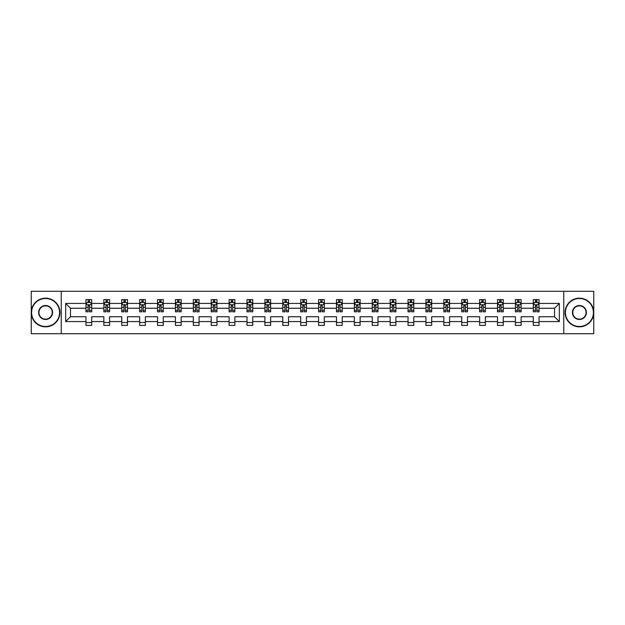 <?xml version="1.0" encoding="UTF-8"?>
<svg xmlns="http://www.w3.org/2000/svg" width="625" height="625" viewBox="0 0 625 625"><rect width="100%" height="100%" fill="white"/><g stroke="black" fill="none" stroke-linecap="round" stroke-linejoin="round"><path stroke-width="0.94" d="M563.758 291.281L31.25 291.281L31.25 333.719L593.75 333.719L593.75 291.281L563.758 291.281L563.758 333.719M539.039 321.562L539.039 316.742L554.523 316.742L559.336 321.562L539.039 321.562L539.039 325.406L533.305 325.406L533.305 321.562L521.141 321.562L521.141 325.406L515.406 325.406L515.406 321.562L503.25 321.562L503.25 325.406L497.516 325.406L497.516 321.562L485.359 321.562L485.359 325.406L479.625 325.406L479.625 321.562L467.461 321.562L467.461 325.406L461.727 325.406L461.727 321.562L449.57 321.562L449.57 325.406L443.836 325.406L443.836 321.562L431.672 321.562L431.672 325.406L425.938 325.406L425.938 321.562L413.781 321.562L413.781 325.406L408.047 325.406L408.047 321.562L395.891 321.562L395.891 325.406L390.156 325.406L390.156 321.562L377.992 321.562L377.992 325.406L372.258 325.406L372.258 321.562L360.102 321.562L360.102 325.406L354.367 325.406L354.367 321.562L342.211 321.562L342.211 325.406L336.477 325.406L336.477 321.562L324.312 321.562L324.312 325.406L318.578 325.406L318.578 321.562L306.422 321.562L306.422 325.406L300.688 325.406L300.688 321.562L288.523 321.562L288.523 325.406L282.789 325.406L282.789 321.562L270.633 321.562L270.633 325.406L264.898 325.406L264.898 321.562L252.742 321.562L252.742 325.406L247.008 325.406L247.008 321.562L234.844 321.562L234.844 325.406L229.109 325.406L229.109 321.562L216.953 321.562L216.953 325.406L211.219 325.406L211.219 321.562L199.062 321.562L199.062 325.406L193.328 325.406L193.328 321.562L181.164 321.562L181.164 325.406L175.43 325.406L175.43 321.562L163.273 321.562L163.273 325.406L157.539 325.406L157.539 321.562L145.375 321.562L145.375 325.406L139.641 325.406L139.641 321.562L127.484 321.562L127.484 325.406L121.75 325.406L121.75 321.562L109.594 321.562L109.594 325.406L103.859 325.406L103.859 321.562L91.695 321.562L91.695 325.406L85.961 325.406L85.961 321.562L65.664 321.562L65.664 303.438L85.961 303.438L85.961 299.594L91.695 299.594L91.695 303.438L103.859 303.438L103.859 299.594L109.594 299.594L109.594 303.438L121.75 303.438L121.75 299.594L127.484 299.594L127.484 303.438L139.641 303.438L139.641 299.594L145.375 299.594L145.375 303.438L157.539 303.438L157.539 299.594L163.273 299.594L163.273 303.438L175.43 303.438L175.43 299.594L181.164 299.594L181.164 303.438L193.328 303.438L193.328 299.594L199.062 299.594L199.062 303.438L211.219 303.438L211.219 299.594L216.953 299.594L216.953 303.438L229.109 303.438L229.109 299.594L234.844 299.594L234.844 303.438L247.008 303.438L247.008 299.594L252.742 299.594L252.742 303.438L264.898 303.438L264.898 299.594L270.633 299.594L270.633 303.438L282.789 303.438L282.789 299.594L288.523 299.594L288.523 303.438L300.688 303.438L300.688 299.594L306.422 299.594L306.422 303.438L318.578 303.438L318.578 299.594L324.312 299.594L324.312 303.438L336.477 303.438L336.477 299.594L342.211 299.594L342.211 303.438L354.367 303.438L354.367 299.594L360.102 299.594L360.102 303.438L372.258 303.438L372.258 299.594L377.992 299.594L377.992 303.438L390.156 303.438L390.156 299.594L395.891 299.594L395.891 303.438L408.047 303.438L408.047 299.594L413.781 299.594L413.781 303.438L425.938 303.438L425.938 299.594L431.672 299.594L431.672 303.438L443.836 303.438L443.836 299.594L449.57 299.594L449.57 303.438L461.727 303.438L461.727 299.594L467.461 299.594L467.461 303.438L479.625 303.438L479.625 299.594L485.359 299.594L485.359 303.438L497.516 303.438L497.516 299.594L503.25 299.594L503.25 303.438L515.406 303.438L515.406 299.594L521.141 299.594L521.141 303.438L533.305 303.438L533.305 299.594L539.039 299.594L539.039 303.438L559.336 303.438L559.336 321.562M61.242 333.719L61.242 291.281M533.305 303.438L533.305 308.258L521.141 308.258L521.141 303.438M521.141 321.562L521.141 316.742L533.305 316.742L533.305 321.562M515.406 303.438L515.406 308.258L503.25 308.258L503.25 303.438M503.25 321.562L503.25 316.742L515.406 316.742L515.406 321.562M497.516 303.438L497.516 308.258L485.359 308.258L485.359 303.438M485.359 321.562L485.359 316.742L497.516 316.742L497.516 321.562M479.625 303.438L479.625 308.258L467.461 308.258L467.461 303.438M467.461 321.562L467.461 316.742L479.625 316.742L479.625 321.562M461.727 303.438L461.727 308.258L449.57 308.258L449.57 303.438M449.57 321.562L449.57 316.742L461.727 316.742L461.727 321.562M443.836 303.438L443.836 308.258L431.672 308.258L431.672 303.438M431.672 321.562L431.672 316.742L443.836 316.742L443.836 321.562M425.938 303.438L425.938 308.258L413.781 308.258L413.781 303.438M413.781 321.562L413.781 316.742L425.938 316.742L425.938 321.562M408.047 303.438L408.047 308.258L395.891 308.258L395.891 303.438M395.891 321.562L395.891 316.742L408.047 316.742L408.047 321.562M390.156 303.438L390.156 308.258L377.992 308.258L377.992 303.438M377.992 321.562L377.992 316.742L390.156 316.742L390.156 321.562M372.258 303.438L372.258 308.258L360.102 308.258L360.102 303.438M360.102 321.562L360.102 316.742L372.258 316.742L372.258 321.562M354.367 303.438L354.367 308.258L342.211 308.258L342.211 303.438M342.211 321.562L342.211 316.742L354.367 316.742L354.367 321.562M336.477 303.438L336.477 308.258L324.312 308.258L324.312 303.438M324.312 321.562L324.312 316.742L336.477 316.742L336.477 321.562M318.578 303.438L318.578 308.258L306.422 308.258L306.422 303.438M306.422 321.562L306.422 316.742L318.578 316.742L318.578 321.562M300.688 303.438L300.688 308.258L288.523 308.258L288.523 303.438M288.523 321.562L288.523 316.742L300.688 316.742L300.688 321.562M282.789 303.438L282.789 308.258L270.633 308.258L270.633 303.438M270.633 321.562L270.633 316.742L282.789 316.742L282.789 321.562M264.898 303.438L264.898 308.258L252.742 308.258L252.742 303.438M252.742 321.562L252.742 316.742L264.898 316.742L264.898 321.562M247.008 303.438L247.008 308.258L234.844 308.258L234.844 303.438M234.844 321.562L234.844 316.742L247.008 316.742L247.008 321.562M229.109 303.438L229.109 308.258L216.953 308.258L216.953 303.438M216.953 321.562L216.953 316.742L229.109 316.742L229.109 321.562M211.219 303.438L211.219 308.258L199.062 308.258L199.062 303.438M199.062 321.562L199.062 316.742L211.219 316.742L211.219 321.562M193.328 303.438L193.328 308.258L181.164 308.258L181.164 303.438M181.164 321.562L181.164 316.742L193.328 316.742L193.328 321.562M175.43 303.438L175.43 308.258L163.273 308.258L163.273 303.438M163.273 321.562L163.273 316.742L175.43 316.742L175.43 321.562M157.539 303.438L157.539 308.258L145.375 308.258L145.375 303.438M145.375 321.562L145.375 316.742L157.539 316.742L157.539 321.562M139.641 303.438L139.641 308.258L127.484 308.258L127.484 303.438M127.484 321.562L127.484 316.742L139.641 316.742L139.641 321.562M121.75 303.438L121.75 308.258L109.594 308.258L109.594 303.438M109.594 321.562L109.594 316.742L121.75 316.742L121.75 321.562M103.859 303.438L103.859 308.258L91.695 308.258L91.695 303.438M91.695 321.562L91.695 316.742L103.859 316.742L103.859 321.562M85.961 303.438L85.961 308.258L70.477 308.258L70.477 316.742L85.961 316.742L85.961 321.562M65.664 303.438L70.477 308.258M554.523 316.742L554.523 308.258L539.039 308.258L539.039 303.438M535.484 302.461L536.859 302.461M517.586 302.461L518.961 302.461M499.695 302.461L501.07 302.461M481.797 302.461L483.18 302.461M463.906 302.461L465.281 302.461M446.016 302.461L447.391 302.461M428.117 302.461L429.5 302.461M410.227 302.461L411.602 302.461M392.336 302.461L393.711 302.461M374.438 302.461L375.812 302.461M356.547 302.461L357.922 302.461M338.648 302.461L340.031 302.461M320.758 302.461L322.133 302.461M302.867 302.461L304.242 302.461M284.969 302.461L286.352 302.461M267.078 302.461L268.453 302.461M249.187 302.461L250.563 302.461M231.289 302.461L232.664 302.461M213.398 302.461L214.773 302.461M195.5 302.461L196.883 302.461M177.609 302.461L178.984 302.461M159.719 302.461L161.094 302.461M141.82 302.461L143.203 302.461M123.93 302.461L125.305 302.461M106.039 302.461L107.414 302.461M88.141 302.461L89.516 302.461M85.961 322.539L91.695 322.539M103.859 322.539L109.594 322.539M121.75 322.539L127.484 322.539M139.641 322.539L145.375 322.539M157.539 322.539L163.273 322.539M175.43 322.539L181.164 322.539M193.328 322.539L199.062 322.539M211.219 322.539L216.953 322.539M229.109 322.539L234.844 322.539M247.008 322.539L252.742 322.539M264.898 322.539L270.633 322.539M282.789 322.539L288.523 322.539M300.688 322.539L306.422 322.539M318.578 322.539L324.312 322.539M336.477 322.539L342.211 322.539M354.367 322.539L360.102 322.539M372.258 322.539L377.992 322.539M390.156 322.539L395.891 322.539M408.047 322.539L413.781 322.539M425.938 322.539L431.672 322.539M443.836 322.539L449.57 322.539M461.727 322.539L467.461 322.539M479.625 322.539L485.359 322.539M497.516 322.539L503.25 322.539M515.406 322.539L521.141 322.539M533.305 322.539L539.039 322.539M70.477 316.742L65.664 321.562M559.336 303.438L554.523 308.258M89.516 301.086L88.141 301.086M87.039 302.656L85.961 302.656L85.961 299.594L88.141 299.594L88.141 302.523M85.961 310.375L85.961 311.812L88.141 311.812L88.141 310.375L85.961 310.375L85.961 308.258M91.695 308.258L91.695 311.812L89.516 311.812L89.516 305.672L88.141 305.672L88.141 310.375M90.617 302.656L91.695 302.656L91.695 299.594L89.516 299.594L89.516 302.523M91.695 304.812L90.555 302.523L87.109 302.523L85.961 304.812M45.586 298.508A13.992 13.992 0 0 0 31.594 312.5A13.992 13.992 0 0 0 45.586 326.492A13.992 13.992 0 0 0 59.578 312.5A13.992 13.992 0 0 0 45.586 298.508M45.586 326.836A14.336 14.336 0 0 1 31.25 312.5A14.336 14.336 0 0 1 45.586 298.164A14.336 14.336 0 0 1 59.922 312.5A14.336 14.336 0 0 1 45.586 326.836M45.586 305.5A7 7 0 0 1 52.586 312.5A7 7 0 0 1 45.586 319.5A7 7 0 0 1 38.594 312.5A7 7 0 0 1 45.586 305.5M45.586 319.156A6.656 6.656 0 0 0 52.242 312.5A6.656 6.656 0 0 0 45.586 305.844A6.656 6.656 0 0 0 38.938 312.5A6.656 6.656 0 0 0 45.586 319.156M579.414 298.508A13.992 13.992 0 0 0 565.422 312.5A13.992 13.992 0 0 0 579.414 326.492A13.992 13.992 0 0 0 593.406 312.5A13.992 13.992 0 0 0 579.414 298.508M579.414 326.836A14.336 14.336 0 0 1 565.078 312.5A14.336 14.336 0 0 1 579.414 298.164A14.336 14.336 0 0 1 593.75 312.5A14.336 14.336 0 0 1 579.414 326.836M579.414 305.5A7 7 0 0 1 586.406 312.5A7 7 0 0 1 579.414 319.5A7 7 0 0 1 572.414 312.5A7 7 0 0 1 579.414 305.5M579.414 319.156A6.656 6.656 0 0 0 586.062 312.5A6.656 6.656 0 0 0 579.414 305.844A6.656 6.656 0 0 0 572.758 312.5A6.656 6.656 0 0 0 579.414 319.156M107.414 301.086L106.039 301.086M104.938 302.656L103.859 302.656L103.859 299.594L106.039 299.594L106.039 302.523M103.859 310.375L103.859 311.812L106.039 311.812L106.039 310.375L103.859 310.375L103.859 308.258M109.594 308.258L109.594 311.812L107.414 311.812L107.414 305.672L106.039 305.672L106.039 310.375M108.516 302.656L109.594 302.656L109.594 299.594L107.414 299.594L107.414 302.523M109.594 304.812L108.445 302.523L105 302.523L103.859 304.812M125.305 301.086L123.93 301.086M122.828 302.656L121.75 302.656L121.75 299.594L123.93 299.594L123.93 302.523M121.75 310.375L121.75 311.812L123.93 311.812L123.93 310.375L121.75 310.375L121.75 308.258M127.484 308.258L127.484 311.812L125.305 311.812L125.305 305.672L123.93 305.672L123.93 310.375M126.406 302.656L127.484 302.656L127.484 299.594L125.305 299.594L125.305 302.523M127.484 304.812L126.336 302.523L122.898 302.523L121.75 304.812M143.203 301.086L141.82 301.086M140.719 302.656L139.641 302.656L139.641 299.594L141.82 299.594L141.82 302.523M139.641 310.375L139.641 311.812L141.82 311.812L141.82 310.375L139.641 310.375L139.641 308.258M145.375 308.258L145.375 311.812L143.203 311.812L143.203 305.672L141.82 305.672L141.82 310.375M144.297 302.656L145.375 302.656L145.375 299.594L143.203 299.594L143.203 302.523M145.375 304.812L144.234 302.523L140.789 302.523L139.641 304.812M161.094 301.086L159.719 301.086M158.617 302.656L157.539 302.656L157.539 299.594L159.719 299.594L159.719 302.523M157.539 310.375L157.539 311.812L159.719 311.812L159.719 310.375L157.539 310.375L157.539 308.258M163.273 308.258L163.273 311.812L161.094 311.812L161.094 305.672L159.719 305.672L159.719 310.375M162.195 302.656L163.273 302.656L163.273 299.594L161.094 299.594L161.094 302.523M163.273 304.812L162.125 302.523L158.688 302.523L157.539 304.812M178.984 301.086L177.609 301.086M176.508 302.656L175.43 302.656L175.43 299.594L177.609 299.594L177.609 302.523M175.43 310.375L175.43 311.812L177.609 311.812L177.609 310.375L175.43 310.375L175.43 308.258M181.164 308.258L181.164 311.812L178.984 311.812L178.984 305.672L177.609 305.672L177.609 310.375M180.086 302.656L181.164 302.656L181.164 299.594L178.984 299.594L178.984 302.523M181.164 304.812L180.016 302.523L176.578 302.523L175.43 304.812M196.883 301.086L195.5 301.086M194.406 302.656L193.328 302.656L193.328 299.594L195.5 299.594L195.5 302.523M193.328 310.375L193.328 311.812L195.5 311.812L195.5 310.375L193.328 310.375L193.328 308.258M199.062 308.258L199.062 311.812L196.883 311.812L196.883 305.672L195.5 305.672L195.5 310.375M197.984 302.656L199.062 302.656L199.062 299.594L196.883 299.594L196.883 302.523M199.062 304.812L197.914 302.523L194.469 302.523L193.328 304.812M214.773 301.086L213.398 301.086M212.297 302.656L211.219 302.656L211.219 299.594L213.398 299.594L213.398 302.523M211.219 310.375L211.219 311.812L213.398 311.812L213.398 310.375L211.219 310.375L211.219 308.258M216.953 308.258L216.953 311.812L214.773 311.812L214.773 305.672L213.398 305.672L213.398 310.375M215.875 302.656L216.953 302.656L216.953 299.594L214.773 299.594L214.773 302.523M216.953 304.812L215.805 302.523L212.367 302.523L211.219 304.812M232.664 301.086L231.289 301.086M230.188 302.656L229.109 302.656L229.109 299.594L231.289 299.594L231.289 302.523M229.109 310.375L229.109 311.812L231.289 311.812L231.289 310.375L229.109 310.375L229.109 308.258M234.844 308.258L234.844 311.812L232.664 311.812L232.664 305.672L231.289 305.672L231.289 310.375M233.766 302.656L234.844 302.656L234.844 299.594L232.664 299.594L232.664 302.523M234.844 304.812L233.703 302.523L230.258 302.523L229.109 304.812M250.563 301.086L249.187 301.086M248.086 302.656L247.008 302.656L247.008 299.594L249.187 299.594L249.187 302.523M247.008 310.375L247.008 311.812L249.187 311.812L249.187 310.375L247.008 310.375L247.008 308.258M252.742 308.258L252.742 311.812L250.563 311.812L250.563 305.672L249.187 305.672L249.187 310.375M251.664 302.656L252.742 302.656L252.742 299.594L250.563 299.594L250.563 302.523M252.742 304.812L251.594 302.523L248.148 302.523L247.008 304.812M268.453 301.086L267.078 301.086M265.977 302.656L264.898 302.656L264.898 299.594L267.078 299.594L267.078 302.523M264.898 310.375L264.898 311.812L267.078 311.812L267.078 310.375L264.898 310.375L264.898 308.258M270.633 308.258L270.633 311.812L268.453 311.812L268.453 305.672L267.078 305.672L267.078 310.375M269.555 302.656L270.633 302.656L270.633 299.594L268.453 299.594L268.453 302.523M270.633 304.812L269.484 302.523L266.047 302.523L264.898 304.812M286.352 301.086L284.969 301.086M283.867 302.656L282.789 302.656L282.789 299.594L284.969 299.594L284.969 302.523M282.789 310.375L282.789 311.812L284.969 311.812L284.969 310.375L282.789 310.375L282.789 308.258M288.523 308.258L288.523 311.812L286.352 311.812L286.352 305.672L284.969 305.672L284.969 310.375M287.445 302.656L288.523 302.656L288.523 299.594L286.352 299.594L286.352 302.523M288.523 304.812L287.383 302.523L283.938 302.523L282.789 304.812M304.242 301.086L302.867 301.086M301.766 302.656L300.688 302.656L300.688 299.594L302.867 299.594L302.867 302.523M300.688 310.375L300.688 311.812L302.867 311.812L302.867 310.375L300.688 310.375L300.688 308.258M306.422 308.258L306.422 311.812L304.242 311.812L304.242 305.672L302.867 305.672L302.867 310.375M305.344 302.656L306.422 302.656L306.422 299.594L304.242 299.594L304.242 302.523M306.422 304.812L305.273 302.523L301.836 302.523L300.688 304.812M322.133 301.086L320.758 301.086M319.656 302.656L318.578 302.656L318.578 299.594L320.758 299.594L320.758 302.523M318.578 310.375L318.578 311.812L320.758 311.812L320.758 310.375L318.578 310.375L318.578 308.258M324.312 308.258L324.312 311.812L322.133 311.812L322.133 305.672L320.758 305.672L320.758 310.375M323.234 302.656L324.312 302.656L324.312 299.594L322.133 299.594L322.133 302.523M324.312 304.812L323.164 302.523L319.727 302.523L318.578 304.812M340.031 301.086L338.648 301.086M337.555 302.656L336.477 302.656L336.477 299.594L338.648 299.594L338.648 302.523M336.477 310.375L336.477 311.812L338.648 311.812L338.648 310.375L336.477 310.375L336.477 308.258M342.211 308.258L342.211 311.812L340.031 311.812L340.031 305.672L338.648 305.672L338.648 310.375M341.133 302.656L342.211 302.656L342.211 299.594L340.031 299.594L340.031 302.523M342.211 304.812L341.062 302.523L337.617 302.523L336.477 304.812M357.922 301.086L356.547 301.086M355.445 302.656L354.367 302.656L354.367 299.594L356.547 299.594L356.547 302.523M354.367 310.375L354.367 311.812L356.547 311.812L356.547 310.375L354.367 310.375L354.367 308.258M360.102 308.258L360.102 311.812L357.922 311.812L357.922 305.672L356.547 305.672L356.547 310.375M359.023 302.656L360.102 302.656L360.102 299.594L357.922 299.594L357.922 302.523M360.102 304.812L358.953 302.523L355.516 302.523L354.367 304.812M375.812 301.086L374.438 301.086M373.336 302.656L372.258 302.656L372.258 299.594L374.438 299.594L374.438 302.523M372.258 310.375L372.258 311.812L374.438 311.812L374.438 310.375L372.258 310.375L372.258 308.258M377.992 308.258L377.992 311.812L375.812 311.812L375.812 305.672L374.438 305.672L374.438 310.375M376.914 302.656L377.992 302.656L377.992 299.594L375.812 299.594L375.812 302.523M377.992 304.812L376.852 302.523L373.406 302.523L372.258 304.812M393.711 301.086L392.336 301.086M391.234 302.656L390.156 302.656L390.156 299.594L392.336 299.594L392.336 302.523M390.156 310.375L390.156 311.812L392.336 311.812L392.336 310.375L390.156 310.375L390.156 308.258M395.891 308.258L395.891 311.812L393.711 311.812L393.711 305.672L392.336 305.672L392.336 310.375M394.812 302.656L395.891 302.656L395.891 299.594L393.711 299.594L393.711 302.523M395.891 304.812L394.742 302.523L391.297 302.523L390.156 304.812M411.602 301.086L410.227 301.086M409.125 302.656L408.047 302.656L408.047 299.594L410.227 299.594L410.227 302.523M408.047 310.375L408.047 311.812L410.227 311.812L410.227 310.375L408.047 310.375L408.047 308.258M413.781 308.258L413.781 311.812L411.602 311.812L411.602 305.672L410.227 305.672L410.227 310.375M412.703 302.656L413.781 302.656L413.781 299.594L411.602 299.594L411.602 302.523M413.781 304.812L412.633 302.523L409.195 302.523L408.047 304.812M429.5 301.086L428.117 301.086M427.016 302.656L425.938 302.656L425.938 299.594L428.117 299.594L428.117 302.523M425.938 310.375L425.938 311.812L428.117 311.812L428.117 310.375L425.938 310.375L425.938 308.258M431.672 308.258L431.672 311.812L429.5 311.812L429.5 305.672L428.117 305.672L428.117 310.375M430.594 302.656L431.672 302.656L431.672 299.594L429.5 299.594L429.5 302.523M431.672 304.812L430.531 302.523L427.086 302.523L425.938 304.812M447.391 301.086L446.016 301.086M444.914 302.656L443.836 302.656L443.836 299.594L446.016 299.594L446.016 302.523M443.836 310.375L443.836 311.812L446.016 311.812L446.016 310.375L443.836 310.375L443.836 308.258M449.57 308.258L449.57 311.812L447.391 311.812L447.391 305.672L446.016 305.672L446.016 310.375M448.492 302.656L449.57 302.656L449.57 299.594L447.391 299.594L447.391 302.523M449.57 304.812L448.422 302.523L444.984 302.523L443.836 304.812M465.281 301.086L463.906 301.086M462.805 302.656L461.727 302.656L461.727 299.594L463.906 299.594L463.906 302.523M461.727 310.375L461.727 311.812L463.906 311.812L463.906 310.375L461.727 310.375L461.727 308.258M467.461 308.258L467.461 311.812L465.281 311.812L465.281 305.672L463.906 305.672L463.906 310.375M466.383 302.656L467.461 302.656L467.461 299.594L465.281 299.594L465.281 302.523M467.461 304.812L466.312 302.523L462.875 302.523L461.727 304.812M483.18 301.086L481.797 301.086M480.703 302.656L479.625 302.656L479.625 299.594L481.797 299.594L481.797 302.523M479.625 310.375L479.625 311.812L481.797 311.812L481.797 310.375L479.625 310.375L479.625 308.258M485.359 308.258L485.359 311.812L483.18 311.812L483.18 305.672L481.797 305.672L481.797 310.375M484.281 302.656L485.359 302.656L485.359 299.594L483.18 299.594L483.18 302.523M485.359 304.812L484.211 302.523L480.766 302.523L479.625 304.812M501.07 301.086L499.695 301.086M498.594 302.656L497.516 302.656L497.516 299.594L499.695 299.594L499.695 302.523M497.516 310.375L497.516 311.812L499.695 311.812L499.695 310.375L497.516 310.375L497.516 308.258M503.25 308.258L503.25 311.812L501.07 311.812L501.07 305.672L499.695 305.672L499.695 310.375M502.172 302.656L503.25 302.656L503.25 299.594L501.07 299.594L501.07 302.523M503.25 304.812L502.102 302.523L498.664 302.523L497.516 304.812M518.961 301.086L517.586 301.086M516.484 302.656L515.406 302.656L515.406 299.594L517.586 299.594L517.586 302.523M515.406 310.375L515.406 311.812L517.586 311.812L517.586 310.375L515.406 310.375L515.406 308.258M521.141 308.258L521.141 311.812L518.961 311.812L518.961 305.672L517.586 305.672L517.586 310.375M520.062 302.656L521.141 302.656L521.141 299.594L518.961 299.594L518.961 302.523M521.141 304.812L520 302.523L516.555 302.523L515.406 304.812M536.859 301.086L535.484 301.086M534.383 302.656L533.305 302.656L533.305 299.594L535.484 299.594L535.484 302.523M533.305 310.375L533.305 311.812L535.484 311.812L535.484 310.375L533.305 310.375L533.305 308.258M539.039 308.258L539.039 311.812L536.859 311.812L536.859 305.672L535.484 305.672L535.484 310.375M537.961 302.656L539.039 302.656L539.039 299.594L536.859 299.594L536.859 302.523M539.039 304.812L537.891 302.523L534.445 302.523L533.305 304.812M91.672 304.758L85.992 304.758M91.695 310.375L89.516 310.375M88.141 307.297L85.961 307.297M91.695 307.297L89.516 307.297M89.516 301.82L88.141 301.82M109.562 304.758L103.883 304.758M109.594 310.375L107.414 310.375M106.039 307.297L103.859 307.297M109.594 307.297L107.414 307.297M107.414 301.82L106.039 301.82M127.453 304.758L121.781 304.758M127.484 310.375L125.305 310.375M123.93 307.297L121.75 307.297M127.484 307.297L125.305 307.297M125.305 301.82L123.93 301.82M145.352 304.758L139.672 304.758M145.375 310.375L143.203 310.375M141.82 307.297L139.641 307.297M145.375 307.297L143.203 307.297M143.203 301.82L141.82 301.82M163.242 304.758L157.562 304.758M163.273 310.375L161.094 310.375M159.719 307.297L157.539 307.297M163.273 307.297L161.094 307.297M161.094 301.82L159.719 301.82M181.141 304.758L175.461 304.758M181.164 310.375L178.984 310.375M177.609 307.297L175.43 307.297M181.164 307.297L178.984 307.297M178.984 301.82L177.609 301.82M199.031 304.758L193.352 304.758M199.062 310.375L196.883 310.375M195.5 307.297L193.328 307.297M199.062 307.297L196.883 307.297M196.883 301.82L195.5 301.82M216.922 304.758L211.25 304.758M216.953 310.375L214.773 310.375M213.398 307.297L211.219 307.297M216.953 307.297L214.773 307.297M214.773 301.82L213.398 301.82M234.82 304.758L229.141 304.758M234.844 310.375L232.664 310.375M231.289 307.297L229.109 307.297M234.844 307.297L232.664 307.297M232.664 301.82L231.289 301.82M252.711 304.758L247.031 304.758M252.742 310.375L250.563 310.375M249.187 307.297L247.008 307.297M252.742 307.297L250.563 307.297M250.563 301.82L249.187 301.82M270.602 304.758L264.93 304.758M270.633 310.375L268.453 310.375M267.078 307.297L264.898 307.297M270.633 307.297L268.453 307.297M268.453 301.82L267.078 301.82M288.5 304.758L282.82 304.758M288.523 310.375L286.352 310.375M284.969 307.297L282.789 307.297M288.523 307.297L286.352 307.297M286.352 301.82L284.969 301.82M306.391 304.758L300.711 304.758M306.422 310.375L304.242 310.375M302.867 307.297L300.688 307.297M306.422 307.297L304.242 307.297M304.242 301.82L302.867 301.82M324.289 304.758L318.609 304.758M324.312 310.375L322.133 310.375M320.758 307.297L318.578 307.297M324.312 307.297L322.133 307.297M322.133 301.82L320.758 301.82M342.18 304.758L336.5 304.758M342.211 310.375L340.031 310.375M338.648 307.297L336.477 307.297M342.211 307.297L340.031 307.297M340.031 301.82L338.648 301.82M360.07 304.758L354.398 304.758M360.102 310.375L357.922 310.375M356.547 307.297L354.367 307.297M360.102 307.297L357.922 307.297M357.922 301.82L356.547 301.82M377.969 304.758L372.289 304.758M377.992 310.375L375.812 310.375M374.438 307.297L372.258 307.297M377.992 307.297L375.812 307.297M375.812 301.82L374.438 301.82M395.859 304.758L390.18 304.758M395.891 310.375L393.711 310.375M392.336 307.297L390.156 307.297M395.891 307.297L393.711 307.297M393.711 301.82L392.336 301.82M413.75 304.758L408.078 304.758M413.781 310.375L411.602 310.375M410.227 307.297L408.047 307.297M413.781 307.297L411.602 307.297M411.602 301.82L410.227 301.82M431.648 304.758L425.969 304.758M431.672 310.375L429.5 310.375M428.117 307.297L425.938 307.297M431.672 307.297L429.5 307.297M429.5 301.82L428.117 301.82M449.539 304.758L443.859 304.758M449.57 310.375L447.391 310.375M446.016 307.297L443.836 307.297M449.57 307.297L447.391 307.297M447.391 301.82L446.016 301.82M467.438 304.758L461.758 304.758M467.461 310.375L465.281 310.375M463.906 307.297L461.727 307.297M467.461 307.297L465.281 307.297M465.281 301.82L463.906 301.82M485.328 304.758L479.648 304.758M485.359 310.375L483.18 310.375M481.797 307.297L479.625 307.297M485.359 307.297L483.18 307.297M483.18 301.82L481.797 301.82M503.219 304.758L497.547 304.758M503.25 310.375L501.07 310.375M499.695 307.297L497.516 307.297M503.25 307.297L501.07 307.297M501.07 301.82L499.695 301.82M521.117 304.758L515.438 304.758M521.141 310.375L518.961 310.375M517.586 307.297L515.406 307.297M521.141 307.297L518.961 307.297M518.961 301.82L517.586 301.82M539.008 304.758L533.328 304.758M539.039 310.375L536.859 310.375M535.484 307.297L533.305 307.297M539.039 307.297L536.859 307.297M536.859 301.82L535.484 301.82"/></g></svg>
